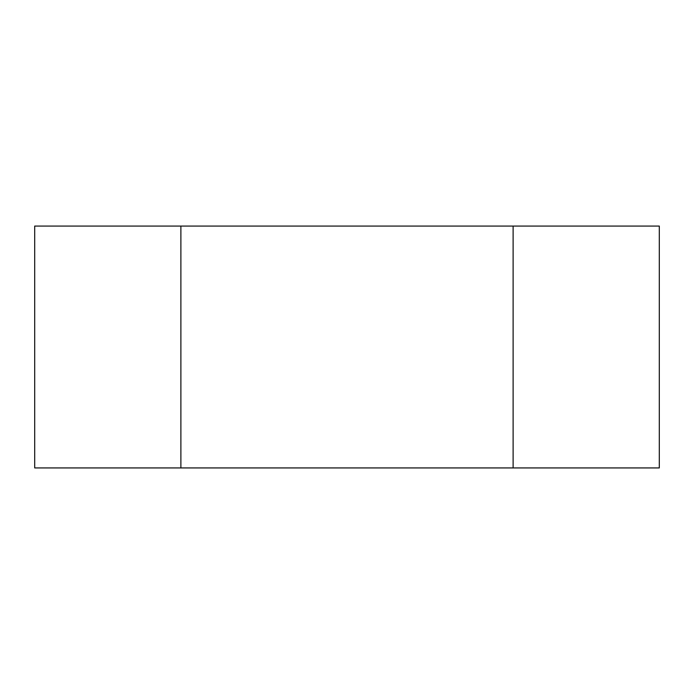 <?xml version="1.0" encoding="UTF-8"?>
<svg xmlns="http://www.w3.org/2000/svg" width="694" height="694" viewBox="0 0 694 694"><rect width="100%" height="100%" fill="white"/><g stroke="black" fill="none" stroke-linecap="round" stroke-linejoin="round"><path stroke-width="1.04" d="M34.7 441.358L34.7 467.93L659.3 467.93L659.3 226.071L34.7 226.071L34.7 441.358M180.882 226.071L180.882 467.93M513.118 226.071L513.118 467.93"/></g></svg>
